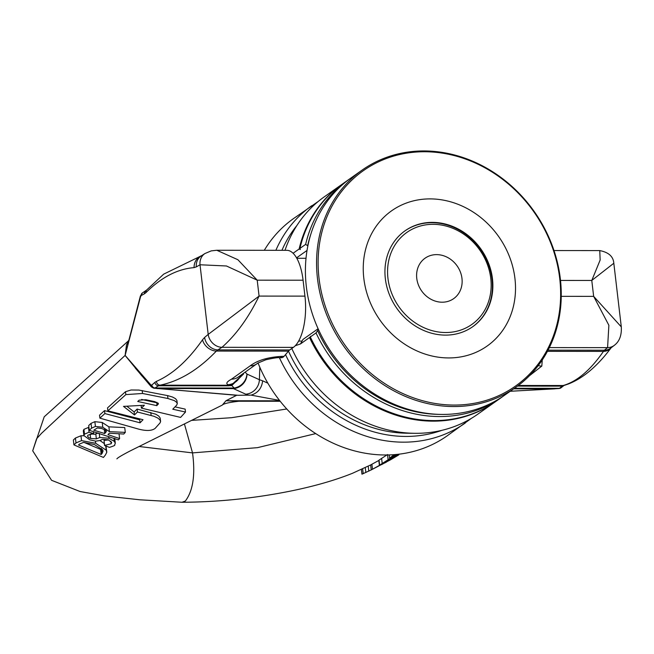 <?xml version="1.0" encoding="UTF-8"?>
<svg xmlns="http://www.w3.org/2000/svg" width="654" height="654" viewBox="0 0 654 654"><rect width="100%" height="100%" fill="white"/><g stroke="black" fill="none" stroke-linecap="round" stroke-linejoin="round"><path stroke-width="0.98" d="M349.457 179.065A133.04 116.633 54.7 0 0 347.936 180.12L342.23 184.158A133.04 116.633 54.7 0 0 299.916 248.438L300.366 249.526L299.131 248.994A133.04 116.633 -125.3 0 1 341.445 184.714A133.04 116.633 -125.3 0 1 341.838 184.436M495.421 401.719A133.04 116.633 -125.3 0 1 495.029 401.997A133.04 116.633 -125.3 0 1 309.53 337.521L310.323 336.965A133.04 116.633 54.7 0 0 495.814 401.442L501.528 397.403A133.04 116.633 54.7 0 0 503.024 396.324M310.576 336.279L310.323 336.965L316.029 332.935L318.416 329.42M318.106 328.741L302.982 339.434L300.464 343.939L309.53 337.521M316.029 332.935A133.04 116.633 54.7 0 0 501.528 397.403M347.936 180.12A133.04 116.633 54.7 0 0 305.631 244.4L299.916 248.438M285.046 250.204L285.005 250.319A133.04 116.633 -125.3 0 1 285.046 250.204A133.04 116.633 -125.3 0 1 324.245 196.87L341.445 184.714M495.029 401.997L477.829 414.154A133.04 116.633 -125.3 0 1 414.473 433.308A133.04 116.633 -125.3 0 1 291.782 348.492M295.248 345.737L300.464 343.939M438.752 414.366A131.266 115.071 -125.3 0 1 317.664 330.752M299.131 248.994L293.098 253.253M296.564 257.839L307.037 250.433M307.87 245.855L305.631 244.4M307.666 245.593A131.266 115.071 -125.3 0 1 311.01 233.642M471.428 418.331L447.164 435.834A133.04 116.633 -125.3 0 1 258.052 362.97M264.298 250.302A133.04 116.633 -125.3 0 1 293.572 218.55L318.171 201.514M108.253 439.782L111.679 442.447L111.164 443.755L104.534 445.448L109.439 447.385C113.706 446.036 115.439 445.219 114.63 444.933L115.3 443.224L114.278 441.344L108.883 438.245L99.735 437.526L96.359 438.867L90.644 438.466L89.091 437.812L87.505 436.243L87.922 435.147L93.677 433.635A337.047 306.955 48 0 0 89.058 432.22L84.489 434.166L83.884 435.564L89.802 439.848L95.672 441.148L99.743 440.559L102.678 439.341M102.686 439.349L108.262 439.782M93.432 431.566L93.677 433.635M91.102 433.929L94.634 434.281L98.19 433.03M104.624 445.358L104.043 440.404L104.534 445.448M104.043 440.404L108.597 439.905M83.328 430.733L83.916 429.351L88.494 427.422L89.058 432.22M88.494 427.422L88.944 427.561M105.449 454.914L106.766 452.364L106.21 450.205L95.697 443.273L81.546 440.616L75.995 442.921A4276.727 1393.797 -91.5 0 0 73.943 444.9L103.446 457.44A987.401 321.793 88.5 0 1 105.457 454.947M79.42 444.091L83.549 442.382L94.413 444.565L102.572 449.723L103.062 451.007L102.098 453.418L101.509 448.456M101.206 454.489L78.513 444.99L79.42 444.082M102.081 453.394L101.19 454.465L100.61 449.421L101.395 448.497M83.9 442.357L100.61 449.421M73.943 444.9L73.371 440.003A6484.279 2113.246 88.5 0 1 75.423 438.041L80.973 435.76L83.925 435.76M105.703 445.905L106.21 450.205M99.89 440.494L104.321 443.6M105.989 446.02L106.757 451.808M89.271 430.324L88.707 425.525A7227.305 2355.397 88.5 0 1 91.037 423.359L94.863 421.675L102.228 422.476L108.883 426.841L109.447 431.656L102.792 427.25L95.427 426.441L91.593 428.149A6997.285 2280.433 -91.5 0 0 89.271 430.324L118.415 439.88A1853.51 604.059 88.5 0 1 119.6 438.572L107.984 434.616A2711.312 883.619 88.5 0 1 109.341 433.218L123.761 434.027A2206.825 719.212 88.5 0 1 125.298 432.376L109.471 431.665M119.036 433.782L119.6 438.572M97.421 427.969L101.844 428.542L105.907 430.406L106.43 431.239L104.746 433.553L93.808 430.177L97.421 427.969M108.883 426.841L124.734 427.561L125.298 432.376M104.256 429.392L104.746 433.553M184.42 423.931L192.529 452.895C195.456 474.73 193.069 490.778 185.352 501.038L182 502.256L139.817 499.795L104.477 495.904L80.074 491.522L51.576 480.306L32.7 450.802L36.608 438.752L41.504 433.34L125.127 355.4L150.894 384.961A2.91 2.363 132.8 0 0 151.352 386.874A2.91 2.363 132.8 0 0 151.401 386.931M236.609 395.286L233.364 395.065M142.016 376.066L125.118 355.424L126.484 344.936L128.65 341.053M236.683 395.278L226.031 400.755L238.873 401.237C228.908 402.398 223.374 403.698 222.262 405.128L225.965 400.755L236.634 395.278L234.917 395.163L238.105 395.278L157.802 388.541A5.911 4.513 95 0 1 157.001 388.566A5.911 4.513 95 0 1 156.993 388.566A5.911 4.513 95 0 1 156.886 388.558M175.019 406.87L185.156 409.11L185.499 412.036L172.762 409.224A3010.288 977.24 88.5 0 1 176.703 405.128L177.291 403.616L176.613 402.267L174.389 400.64L167.939 398.515L142.539 393.471L125.846 394.615L107.861 410.835L143.022 419.721A2651.381 860.721 -91.5 0 0 140.07 422.819L104.869 413.573A8298.23 2693.875 -91.5 0 0 99.882 418.151L138.378 429.04C146.226 431.125 151.81 430.912 155.129 428.395L160.009 422.942L160.59 421.65L160.001 419.958L157.867 418.102L154.091 416.32L137.454 412.004A3716.518 1206.499 -91.5 0 0 134.487 414.938L123.5 406.387L144.395 405.243A4241.828 1377.03 -91.5 0 0 141.419 408.129L180.602 417.407A2845.595 923.742 88.5 0 1 185.499 412.036M125.511 391.713L131.094 389.988L138.877 390.07L168.037 395.695L172.591 397.06L175.55 398.687L176.907 400.493L177.283 403.543M107.861 410.835L107.518 407.892L125.503 391.705L125.846 394.615M99.882 418.151L99.531 415.192A8897.58 2888.44 88.5 0 1 104.517 410.622L139.719 419.843L140.07 422.819M126.819 406.208L134.135 411.987A3845.814 1248.47 88.5 0 1 137.111 409.061L155.766 414.203L158.734 416.034L160.173 418.045L160.573 421.201M156.837 405.652L137.741 401.474L139.13 400.174L145.817 399.741L154.884 401.662L158.44 403.583L156.837 405.652L156.911 402.308M141.1 405.431L141.419 408.129M134.135 411.987L134.487 414.938M137.111 409.061L137.454 412.004M104.517 410.622L104.869 413.573M141.583 399.447L156.494 402.717M386.522 462.035L384.617 463.024M371.562 469.76L361.948 474.183L361.368 469.229M365.275 467.577L365.856 472.507M368.21 466.147L368.791 471.117M390.046 459.566L371.227 469.915L390.708 459.705L398.85 454.865L390.037 459.419M381.634 464.61L395.629 456.68L381.609 464.397M371.227 469.915L370.646 464.929L379.083 460.326M396.643 454.448L382.206 463.473A311.141 152.75 91.8 0 1 379.647 465.125L399.332 454.146M398.924 454.203L383.914 462.689A297.218 145.916 -88.2 0 0 385.051 461.937L397.15 454.399M379.647 465.125L379.05 460.089A300.521 147.534 -88.2 0 0 381.609 458.421L387.511 454.546M394.125 454.669L389.62 458.135L395.515 454.555M389.244 454.939L389.62 458.135M304.012 288.169L303.08 280.214A41.39 16.922 -90 0 0 286.853 250.319L216.785 250.261L237.884 259.72L257.21 280.174L259.074 296.082C248.545 317.697 236.176 334.774 221.959 347.315A13.407 11.298 -126.9 0 1 208.193 334.415L259.074 296.082L304.944 296.123L304.012 288.169M304.944 296.123A41.39 16.922 90 0 1 293.352 347.38L289.714 349.955A17.74 7.251 -90 0 0 288.479 351.133A338.519 138.378 90 0 1 284.008 356.356A14.78 6.041 90 0 1 281.498 357.689L279.487 357.689A14.78 6.041 -90 0 0 281.997 356.356L284.008 356.356M125.135 355.433L140.536 296.769A2.91 1.422 -160.9 0 1 140.381 296A2.91 1.422 -160.9 0 1 140.389 295.984M133.359 323.19L125.118 355.261M216.785 250.261L211.185 250.891L204.964 253.523A13.407 11.625 62.4 0 0 204.915 253.548A13.407 11.625 62.4 0 0 200.018 264.772L226.456 265.982L257.21 280.174L303.08 280.214M201.146 256A12.925 11.183 63.4 0 0 201.089 256.033A12.925 11.183 63.4 0 0 196.314 266.889A1482.79 606.144 -90 0 0 200.018 264.772L208.193 334.415A1482.79 606.144 90 0 0 204.604 337.448A12.925 10.824 -127.1 0 0 217.88 349.89L216.36 351.067A12.606 9.655 -140.7 0 1 202.536 339.769L204.604 337.448M201.694 255.64A12.606 11.175 85 0 0 194.058 267.625L196.314 266.889M201.824 255.559L163.663 274.157L146.643 290.033A3.81 3.098 48.6 0 0 146.635 290.049A3.81 3.098 48.6 0 0 145.989 292.591C161.383 277.304 177.406 268.99 194.058 267.625M145.76 290.801A3.556 3.066 64.9 0 0 144.469 293.777L145.989 292.591M142.531 292.861A3.057 2.641 64.3 0 0 142.441 292.918L146.635 290.049M142.417 292.935A3.057 2.641 64.3 0 0 141.313 295.485A1953.923 798.73 90 0 1 144.469 293.777M150.894 385.917L125.159 355.563M288.479 351.133L216.36 351.067C198.375 369.78 179.613 381.151 160.058 385.173A3.81 3.319 -109.6 0 1 156.42 381.372C172.77 374.227 188.139 360.354 202.536 339.769M243.599 373.949L231.778 385.549L228.042 385.844A17.74 7.251 90 0 1 229.341 385.239L160.058 385.173L158.521 385.786A3.556 2.951 -127.4 0 1 154.875 382.361L156.42 381.372M228.042 385.844L158.521 385.786A1953.923 495.822 173.3 0 0 154.973 387.977A3.057 2.542 -127.3 0 1 151.834 385.034A1953.923 798.73 -90 0 0 154.875 382.361M150.894 384.961L151.744 385.1A3.041 2.591 -120.6 0 0 154.704 388.084A5.911 4.153 -81.7 0 0 155.023 387.986L153.715 388.182M234.949 395.155L231.982 394.844M240.508 375.878A14.78 14.339 112 0 1 228.091 384.707L231.197 385.157A17.74 3.499 80.3 0 1 231.778 385.549L234.197 388.051L155.023 387.986L157.802 388.541L233.413 388.607L234.197 388.051A14.78 14.036 -44.2 0 0 246.926 374.023L247.057 374.113A14.78 14.323 114.4 0 1 233.413 388.607L245.757 394.19A14.78 14.323 -65.6 0 0 259.393 379.704L262.646 380.824C261.731 388.329 257.856 393.095 251.038 395.114M228.091 384.707C225.638 383.596 226.791 381.748 231.532 379.156L250.212 365.823C257.586 360.28 268.181 357.125 281.997 356.356M231.197 385.157L243.427 374.063M279.83 400.804L226.031 400.755A47.301 37.867 62.8 0 0 225.965 400.755M465.288 423.015A133.04 116.633 -125.3 0 1 279.397 357.689A14.78 6.041 -90 0 0 279.479 357.689C277.909 357.386 273.347 358.09 265.802 359.79L257.88 363.068M257.823 363.117A14.78 12.565 -131.3 0 1 250.212 365.823M279.528 400.42L251.038 395.122L238.105 395.278M262.646 380.824L267.846 383.162M613.82 263.251L591.78 280.46L600.151 260.03L599.759 250.588C608.637 252.305 613.321 256.523 613.82 263.251L621.3 326.902L593.652 296.36L608.874 325.267L607.582 347.642A13.407 11.829 46.6 0 0 614.212 345.418A13.407 11.829 46.6 0 0 614.245 345.394A13.407 11.829 46.6 0 0 614.605 345.108M549.327 347.593L607.582 347.642A1482.79 376.271 173.3 0 0 604.378 350.217A12.925 11.404 45.5 0 0 610.82 348.034A12.925 11.404 45.5 0 0 610.861 348.01L614.253 345.394M548.027 350.168L604.378 350.217L603.438 351.394A12.606 10.251 31.2 0 0 611.163 347.773M547.406 351.345L603.438 351.394C590.488 370.115 577.081 381.486 563.208 385.517A3.81 3.523 64.2 0 0 564.075 385.402A3.81 3.523 64.2 0 0 564.091 385.394A3.81 3.523 64.2 0 0 564.279 385.337M518.303 385.476L563.208 385.517L562.146 386.13A3.556 3.139 43.8 0 0 563.969 385.484L568.342 383.996C583.147 378.249 597.437 366.158 611.212 347.699M517.486 386.089L562.146 386.13A1953.923 495.822 -6.7 0 1 559.505 388.312A3.057 2.698 44.5 0 0 561.067 387.773L563.969 385.492M560.846 387.928A3.041 2.747 51.8 0 1 559.423 388.427L561.05 387.789M514.428 388.288L559.44 388.321L554.502 388.868M529.331 375.837L541.814 366.068L542.264 359.937M513.643 388.844L554.469 388.877L510.234 391.247M538.226 365.611A14.78 12.728 46.9 0 0 541.814 366.068M385.345 278.702A58.688 51.445 -125.3 0 1 405.03 230.821A58.688 51.445 -125.3 0 1 480.919 249.051A58.688 51.445 -125.3 0 1 472.777 326.665A58.688 51.445 -125.3 0 1 418.658 327.989A58.688 51.445 -125.3 0 1 385.345 278.702M317.484 278.645A133.04 116.633 54.7 0 0 393.005 390.389A133.04 116.633 54.7 0 0 515.695 387.389A133.04 116.633 54.7 0 0 534.146 211.422A133.04 116.633 54.7 0 0 362.112 170.105A133.04 116.633 54.7 0 0 317.484 278.645M319.029 278.318A131.863 115.595 -125.3 0 1 486.65 168.765A131.863 115.595 -125.3 0 1 512.425 388.165A131.863 115.595 -125.3 0 1 319.029 278.318M515.695 387.389L504.545 395.269A133.04 116.633 -125.3 0 1 381.854 398.27A133.04 116.633 -125.3 0 1 306.334 286.526A133.04 116.633 -125.3 0 1 350.961 177.986L362.112 170.105M363.82 278.351A82.78 72.569 54.7 0 0 485.235 347.323A82.78 72.569 54.7 0 0 469.049 209.574A82.78 72.569 54.7 0 0 363.82 278.351M442.161 302.205A24.762 21.705 -125.3 0 1 418.405 284.923A24.762 21.705 -125.3 0 1 425.075 258.191A24.762 21.705 -125.3 0 1 457.097 265.884A24.762 21.705 -125.3 0 1 453.663 298.641A24.762 21.705 -125.3 0 1 442.161 302.205M472.548 326.828A58.688 51.445 54.7 0 0 480.453 249.378A58.688 51.445 54.7 0 0 404.801 230.985M445.726 332.526A56.318 49.377 -125.3 0 1 391.672 251.324A56.318 49.377 -125.3 0 1 480.706 251.406A56.318 49.377 -125.3 0 1 445.726 332.526M275.874 250.31A133.04 116.633 -125.3 0 1 311.705 205.732M281.931 250.319A129.181 113.248 -125.3 0 1 296.965 225.409M441.826 430.348A129.181 113.248 -125.3 0 1 285.536 354.623M414.473 433.308L406.289 433.193A127.326 111.613 -125.3 0 1 288.471 351.133M90.129 434.117L90.644 438.466M95.786 433.994L96.359 438.867M99.245 433.365L99.735 437.526M108.662 436.48L108.875 438.245M113.919 438.294L114.278 441.344M110.861 441.164L111.164 443.755M83.925 429.335L84.489 434.166M80.973 435.768L81.546 440.616M75.423 438.041L75.995 442.921M95.443 441.139L95.697 443.273M91.037 423.359L91.593 428.149M102.228 422.476L102.792 427.25M94.863 421.675L95.427 426.441M105.507 430.087L105.793 432.498M315.71 433.602L257.504 447.655L192.529 452.895L139.081 446.494M150.796 412.47L151.139 415.429M158.08 403.036L158.219 404.278M142.196 390.561L142.539 393.471M167.596 395.605L167.939 398.515M362.643 468.844L363.207 473.692M371.897 464.242L372.486 469.237M378.805 460.473L379.402 465.509M387.569 454.98L388.116 459.648M381.609 458.421L382.206 463.473M142.253 293.049A3.041 2.575 57.1 0 0 142.057 293.205A3.041 2.575 57.1 0 0 141.223 295.543L141.313 295.485M140.536 296.769L141.223 295.543M293.352 347.38L221.959 347.315A1482.79 376.271 -6.7 0 1 217.88 349.89L289.714 349.955M247.057 374.113L259.393 379.704L259.802 367.205M245.585 372.641L246.926 374.023M257.839 363.101L237.369 377.669A14.78 13.252 -118.7 0 1 231.532 379.156M249.182 395.286A73.771 8.559 -3 0 1 245.757 394.19M560.494 280.435L591.78 280.46L593.652 296.36L561.23 296.336M115.3 443.232L114.72 438.311M83.884 435.564L83.32 430.733M116.894 458.863C117.418 457.923 121.718 455.348 129.786 451.129L222.237 405.12M398.85 454.865L398.801 454.44M182.016 502.256C218.093 502.092 254.357 498.348 290.817 491.023C314.5 486.192 335.052 480.281 352.481 473.292L370.646 464.945M306.015 258.289L296.818 258.281M302.066 341.061L298.625 341.061M142.466 292.902L140.381 296.009L128.266 342.59M201.089 256.033L204.915 253.548M129.116 339.549L126.475 344.928M32.7 450.802L44.21 416.802L128.429 340.832M135.272 368.03L151.36 386.882L153.706 388.182L232.71 394.951M237.353 377.66L236.732 377.996M599.751 250.58L553.979 250.547M191.557 420.383L231.565 417.702L286.746 408.979M614.212 345.418C619.395 341.584 621.758 335.412 621.3 326.902M510.177 391.288L559.211 388.533M238.816 401.237L280.198 401.27"/></g></svg>
